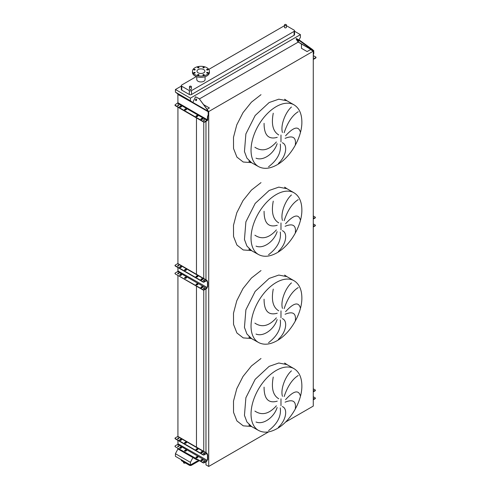 <?xml version="1.0" encoding="UTF-8"?>
<svg xmlns="http://www.w3.org/2000/svg" width="491" height="491" viewBox="0 0 491 491"><rect width="100%" height="100%" fill="white"/><g stroke="black" fill="none" stroke-linecap="round" stroke-linejoin="round"><path stroke-width="0.74" d="M294.035 104.853A35.622 20.567 120 0 0 276.224 106.615A35.622 20.567 120 0 0 252.957 138.002A35.622 20.567 120 0 0 258.419 166.547C263.741 169.395 269.976 168.812 277.12 164.786C290.697 157.243 302.26 137.075 301.861 121.615C301.701 113.574 299.093 107.983 294.035 104.853L286.965 100.772L278.796 99.182L269.154 102.533L255.16 115.514L245.887 133.92L244.45 151.553L246.942 158.151L251.343 162.466L246.942 158.151L244.45 151.553L245.887 133.92L255.16 115.514L269.154 102.533M295.324 144.808C296.257 137.363 292.845 135.209 285.087 138.358M285.553 135.841C293.483 127.095 298.399 125.757 300.308 131.815M298.24 111.703C292.372 115.305 287.677 122.314 284.148 132.723M282.435 132.496C280.214 125.002 285.805 111.788 291.445 107.032M282.282 142.74C287.959 144.71 286.388 156.236 278.415 163.423M294.035 192.791A35.622 20.567 120 0 0 276.224 194.559A35.622 20.567 120 0 0 252.957 225.946A35.622 20.567 120 0 0 258.419 254.485C263.741 257.339 269.976 256.75 277.12 252.73C290.697 245.181 302.26 225.013 301.861 209.559C301.701 201.513 299.093 195.927 294.035 192.791L286.965 188.71L278.796 187.126L269.154 190.471L255.16 203.452L245.887 221.864L244.45 239.491L246.942 246.089L251.343 250.404L246.942 246.089L244.45 239.491L245.887 221.864L255.16 203.452L269.154 190.471M295.324 232.746C296.257 225.301 292.845 223.153 285.087 226.296M285.553 223.779C293.483 215.04 298.399 213.695 300.308 219.753M298.24 199.641C292.372 203.249 287.677 210.252 284.148 220.662M282.435 220.441C280.214 212.941 285.805 199.733 291.445 194.97M282.282 230.684C287.959 232.654 286.388 244.174 278.415 251.367M294.035 280.735A35.622 20.567 120 0 0 276.224 282.497A35.622 20.567 120 0 0 252.957 313.884A35.622 20.567 120 0 0 258.419 342.43C263.741 345.277 269.976 344.694 277.12 340.668C290.697 333.125 302.26 312.957 301.861 297.497C301.701 289.451 299.093 283.866 294.035 280.735L286.965 276.648L278.796 275.064L269.154 278.415L255.16 291.396L245.887 309.803L244.45 327.436L246.942 334.033L251.343 338.348L246.942 334.033L244.45 327.436L245.887 309.803L255.16 291.396L269.154 278.415M295.324 320.691C296.257 313.24 292.845 311.091 285.087 314.24M285.553 311.724C293.483 302.978 298.399 301.634 300.308 307.697M298.24 287.585C292.372 291.188 287.677 298.197 284.148 308.6M282.435 308.379C280.214 300.885 285.805 287.671 291.445 282.908M282.282 318.622C287.959 320.592 286.388 332.119 278.415 339.306M294.035 368.673A35.622 20.567 120 0 0 276.224 370.441A35.622 20.567 120 0 0 252.957 401.828A35.622 20.567 120 0 0 258.419 430.368C263.741 433.222 269.976 432.632 277.12 428.606C290.697 421.063 302.26 400.895 301.861 385.441C301.701 377.395 299.093 371.804 294.035 368.673L286.965 364.592L278.796 363.002L269.154 366.354L255.16 379.334L245.887 397.741L244.45 415.374L246.942 421.972L251.343 426.286L246.942 421.972L244.45 415.374L245.887 397.741L255.16 379.334L269.154 366.354M295.324 408.629C296.257 401.184 292.845 399.036 285.087 402.178M285.553 399.662C293.483 390.916 298.399 389.578 300.308 395.636M298.24 375.523C292.372 379.126 287.677 386.135 284.148 396.544M282.435 396.323C280.214 388.823 285.805 375.609 291.445 370.852M282.282 406.566C287.959 408.53 286.388 420.057 278.415 427.25M183.524 461.89L183.524 462.632A0.964 0.552 0 0 0 183.806 463.025A0.964 0.552 0 0 0 185.31 462.921M284.768 25.336A0.964 0.552 0 0 0 285.817 25.458A0.964 0.552 0 0 0 286.406 24.943A0.964 0.552 0 0 0 286.13 24.55A0.964 0.552 0 0 0 285.081 24.427A0.964 0.552 0 0 0 284.485 24.943A0.964 0.552 0 0 0 284.768 25.336M286.406 24.943L286.406 27.33A0.964 0.552 180 0 1 285.817 27.84A0.964 0.552 180 0 1 284.768 27.723A0.964 0.552 180 0 1 284.485 27.33L284.485 24.943M191.091 86.263A0.964 0.552 180 0 1 191.373 86.655A0.964 0.552 180 0 1 190.778 87.171A0.964 0.552 180 0 1 189.735 87.048A0.964 0.552 180 0 1 189.452 86.655A0.964 0.552 180 0 1 190.048 86.146A0.964 0.552 180 0 1 191.091 86.263M189.452 86.655L189.452 89.043A0.964 0.552 0 0 0 189.735 89.436A0.964 0.552 0 0 0 190.778 89.558A0.964 0.552 0 0 0 191.373 89.043L191.373 86.655M207.828 69.378A0.694 0.399 0 0 0 206.846 69.943A0.694 0.399 0 0 0 207.828 69.378M204.078 67.212A0.694 0.399 0 0 0 203.102 67.776A0.694 0.399 0 0 0 204.078 67.212M198.781 67.212A0.694 0.399 0 0 0 197.799 67.776A0.694 0.399 0 0 0 198.781 67.212M195.031 69.378A0.694 0.399 0 0 0 194.055 69.943A0.694 0.399 0 0 0 195.031 69.378M195.031 72.435A0.694 0.399 0 0 0 194.055 72.999A0.694 0.399 0 0 0 195.031 72.435M198.781 74.601A0.694 0.399 0 0 0 197.799 75.166A0.694 0.399 0 0 0 198.781 74.601M204.078 74.601A0.694 0.399 0 0 0 203.102 75.166A0.694 0.399 0 0 0 204.078 74.601M207.828 72.435A0.694 0.399 0 0 0 206.846 72.999A0.694 0.399 0 0 0 207.828 72.435M206.926 74.644A8.464 4.885 180 0 1 197.701 75.7A8.464 4.885 180 0 1 192.478 71.189A8.464 4.885 180 0 1 194.958 67.733A8.464 4.885 180 0 1 204.176 66.678A8.464 4.885 180 0 1 209.399 71.189A8.464 4.885 180 0 1 206.926 74.644M209.399 71.189L209.399 72.447A8.464 4.885 180 0 1 206.926 75.902A8.464 4.885 180 0 1 197.701 76.958A8.464 4.885 180 0 1 192.478 72.447L192.478 71.189M198.137 69.575A3.965 2.289 180 0 1 202.458 69.078A3.965 2.289 180 0 1 204.9 71.189A3.965 2.289 180 0 1 203.74 72.809A3.965 2.289 180 0 1 199.426 73.3A3.965 2.289 180 0 1 196.977 71.189A3.965 2.289 180 0 1 198.137 69.575M205.091 76.7L205.091 79.542A4.155 2.4 180 0 1 203.875 81.242A4.155 2.4 180 0 1 199.352 81.758A4.155 2.4 180 0 1 196.787 79.542L196.787 76.7M196.369 76.559L181.762 84.992A1.541 0.89 0 0 0 181.314 85.618A1.541 0.89 0 0 0 181.762 86.25L189.323 90.614A1.541 0.89 0 0 0 191.502 90.614L294.097 31.381A1.541 0.89 0 0 0 294.551 30.755A1.541 0.89 0 0 0 294.097 30.123L286.535 25.759A1.541 0.89 0 0 0 286.406 25.692M284.485 25.692A1.541 0.89 0 0 0 284.363 25.759L208.804 69.384M268.546 430.607C277.446 423.819 281.361 416.251 280.287 407.898M277.145 407.487C274.168 417.129 263.477 425.126 256.026 422.002M254.903 411.084C261.936 415.754 269.093 413.993 276.378 405.793M273.254 377.039C271.161 388.135 272.996 395.384 278.759 398.778M277.243 401.159C268.448 403.639 264.06 398.968 264.078 387.147M268.546 342.663C277.446 335.881 281.361 328.307 280.287 319.954M277.145 319.549C274.168 329.191 263.477 337.182 256.026 334.058M254.903 323.139C261.936 327.816 269.093 326.055 276.378 317.855M273.254 289.101C271.161 300.191 272.996 307.44 278.759 310.834M277.243 313.215C268.448 315.695 264.06 311.024 264.078 299.203M268.546 254.725C277.446 247.937 281.361 240.369 280.287 232.016M277.145 231.605C274.168 241.247 263.477 249.244 256.026 246.12M254.903 235.201C261.936 239.872 269.093 238.11 276.378 229.911M273.254 201.157C271.161 212.253 272.996 219.502 278.759 222.896M277.243 225.277C268.448 227.756 264.06 223.086 264.078 211.265M268.546 166.787C277.446 159.998 281.361 152.431 280.287 144.078M277.145 143.667C274.168 153.309 263.477 161.3 256.026 158.176M254.903 147.263C261.936 151.934 269.093 150.172 276.378 141.973M273.254 113.218C271.161 124.315 272.996 131.557 278.759 134.957M277.243 137.333C268.448 139.818 264.06 135.148 264.078 123.321M181.314 86.103L175.428 89.497L175.428 92.136L177.926 94.02L192.81 102.613L180.154 95.309L179.829 95.493L192.779 102.846A0.921 0.534 -60 0 1 192.865 102.423L195.516 96.831L199.26 98.82L208.38 111.236L208.552 114.526L207.761 116.588L207.761 119.601A0.921 0.534 -60 0 1 207.11 120.731L204.772 122.081A0.767 0.442 180 0 1 203.679 122.081L203.679 121.707A0.767 0.442 0 0 0 204.772 121.707L204.772 122.081M299.007 39.961L300.406 37.285L300.406 34.646L190.416 98.151L175.428 89.497M300.406 34.646L294.551 31.264M181.314 85.618L181.314 89.515A1.541 0.89 0 0 0 181.762 90.141L189.323 94.511A1.541 0.89 0 0 0 191.502 94.511L294.097 35.278A1.541 0.89 0 0 0 294.551 34.646L294.551 30.755M205.975 461.749L205.975 464.867L208.718 466.45L268.632 431.859M285.51 422.113L313.27 406.088L313.27 51.181L310.527 49.597L307.102 51.573L301.462 48.321L301.462 44.11L298.019 41.839M177.926 448.295L177.926 448.927L196.474 459.631L197.56 459.631M208.718 466.45L208.718 111.549L313.27 51.181M205.975 452.616L205.975 288.911M205.975 279.784L205.975 121.387M203.82 104.761L209.399 107.983L207.11 109.309M203.759 451.339L203.759 290.089M203.759 278.507L203.759 122.124M196.474 459.631L196.474 458.999M196.474 457.753L196.474 457.182M196.474 447.442L196.474 286.167M196.474 284.921L196.474 284.35M196.474 274.297L196.474 117.92M196.474 116.606L196.474 116.097M177.926 444.048L177.926 440.384M177.926 436.462L177.926 275.463M177.926 271.21L177.926 267.546M177.926 263.624L177.926 107.216M177.926 94.579L177.926 94.02M177.926 448.927L175.428 453.696L175.428 456.335L190.416 464.989L198.628 460.245M195.67 96.862L199.542 98.844L298.098 42.171L296.048 38.881L299.817 40.949L300.105 40.593L312.147 49.272L311.865 49.622L313.442 50.904L313.27 54.605M190.416 98.151L190.416 100.79L175.428 92.136M190.416 100.79L192.81 102.594M192.914 457.575L190.416 462.35L175.428 453.696M190.416 462.35L190.416 464.989M181.314 459.736L181.314 460.245A1.541 0.89 0 0 0 181.762 460.877L189.323 465.241A1.541 0.89 0 0 0 191.502 465.241L199.389 460.687M184.622 109.788A0.767 0.442 180 0 1 184.776 109.659L185.211 109.407A0.767 0.442 180 0 1 186.298 109.407A0.767 0.442 180 0 1 186.451 109.536M186.298 109.659A0.767 0.442 0 0 0 186.525 109.346A0.767 0.442 0 0 0 186.298 109.033A0.767 0.442 0 0 0 185.211 109.033L184.776 109.284A0.767 0.442 0 0 0 184.555 109.597A0.767 0.442 0 0 0 185.027 110.009A0.767 0.442 0 0 0 185.868 109.91L186.298 109.659M179.675 106.928A0.767 0.442 180 0 1 179.829 106.805L180.265 106.553A0.767 0.442 180 0 1 181.351 106.553A0.767 0.442 180 0 1 181.504 106.676M181.351 106.805A0.767 0.442 0 0 0 181.578 106.486A0.767 0.442 0 0 0 181.351 106.173A0.767 0.442 0 0 0 180.265 106.173L179.829 106.424A0.767 0.442 0 0 0 179.602 106.737A0.767 0.442 0 0 0 180.074 107.148A0.767 0.442 0 0 0 180.915 107.05L181.351 106.805M196.05 116.379A0.767 0.442 180 0 1 196.204 116.257L196.633 116.005A0.767 0.442 180 0 1 197.726 116.005A0.767 0.442 180 0 1 197.879 116.128M197.726 116.257A0.767 0.442 0 0 0 197.947 115.944A0.767 0.442 0 0 0 197.726 115.624A0.767 0.442 0 0 0 196.633 115.624L196.204 115.876A0.767 0.442 0 0 0 195.977 116.195A0.767 0.442 0 0 0 196.449 116.6A0.767 0.442 0 0 0 197.29 116.508L197.726 116.257M200.997 119.239A0.767 0.442 180 0 1 201.15 119.11L201.586 118.865A0.767 0.442 180 0 1 202.673 118.865A0.767 0.442 180 0 1 202.826 118.988M202.673 119.11A0.767 0.442 0 0 0 202.9 118.797A0.767 0.442 0 0 0 202.673 118.484A0.767 0.442 0 0 0 201.586 118.484L201.15 118.736A0.767 0.442 0 0 0 200.923 119.049A0.767 0.442 0 0 0 201.402 119.46A0.767 0.442 0 0 0 202.237 119.362L202.673 119.11M203.526 120.307A0.559 0.319 180 0 1 204.434 120.307M203.587 120.344A0.559 0.319 180 0 1 204.373 119.89A0.559 0.319 180 0 1 203.587 120.344M177.742 105.418A0.559 0.319 180 0 1 178.65 105.418M177.803 105.461A0.559 0.319 180 0 1 178.589 105.006A0.559 0.319 180 0 1 177.803 105.461M196.375 99.084A0.81 0.638 -84.9 0 0 195.805 100.551A0.81 0.638 -84.9 0 0 196.375 99.084M196.296 99.047A0.81 0.638 -84.9 0 0 196.161 100.612M203.679 121.707L175.256 105.295A0.767 0.442 0 0 1 175.029 104.982A0.767 0.442 0 0 1 175.256 104.669L177.926 102.748L177.871 94.616L179.829 95.493M208.552 113.311L208.221 113.28L208.221 114.716L207.435 116.772L207.435 119.786L204.772 121.707M208.221 113.28L208.098 111.212L207.233 109.843M207.515 109.867L199.26 98.82M178.08 94.597L180.154 95.309M175.256 105.295L175.256 105.669L203.679 122.081M175.256 105.669A0.767 0.442 180 0 1 175.029 105.356A0.767 0.442 180 0 1 175.103 105.166M208.221 114.716L208.552 114.526M207.761 116.588L207.435 116.772M202.851 452.186A0.767 0.442 0 0 0 202.673 452.033A0.767 0.442 0 0 0 201.586 452.033L201.15 452.285A0.767 0.442 0 0 0 200.979 452.438M202.673 452.346A0.767 0.442 -0 0 0 202.9 452.033A0.767 0.442 -0 0 0 202.673 451.714A0.767 0.442 -0 0 0 201.586 451.714L201.15 451.966A0.767 0.442 -0 0 0 200.923 452.285A0.767 0.442 -0 0 0 201.402 452.69A0.767 0.442 -0 0 0 202.237 452.598L202.673 452.346M197.898 449.333A0.767 0.442 0 0 0 197.726 449.173A0.767 0.442 0 0 0 196.633 449.173L196.204 449.425A0.767 0.442 0 0 0 196.026 449.584M197.726 449.486A0.767 0.442 -0 0 0 197.947 449.173A0.767 0.442 -0 0 0 197.726 448.86A0.767 0.442 -0 0 0 196.633 448.86L196.204 449.112A0.767 0.442 -0 0 0 195.977 449.425A0.767 0.442 -0 0 0 196.449 449.836A0.767 0.442 -0 0 0 197.29 449.738L197.726 449.486M186.476 442.735A0.767 0.442 0 0 0 186.298 442.575A0.767 0.442 0 0 0 185.211 442.575L184.776 442.827A0.767 0.442 0 0 0 184.604 442.986M186.298 442.894A0.767 0.442 -0 0 0 186.525 442.575A0.767 0.442 -0 0 0 186.298 442.262A0.767 0.442 -0 0 0 185.211 442.262L184.776 442.514A0.767 0.442 -0 0 0 184.555 442.827A0.767 0.442 -0 0 0 185.027 443.238A0.767 0.442 -0 0 0 185.868 443.14L186.298 442.894M181.529 439.875A0.767 0.442 0 0 0 181.351 439.721A0.767 0.442 0 0 0 180.265 439.721L179.829 439.973A0.767 0.442 0 0 0 179.651 440.126M181.351 440.034A0.767 0.442 -0 0 0 181.578 439.721A0.767 0.442 -0 0 0 181.351 439.408A0.767 0.442 -0 0 0 180.265 439.408L179.829 439.654A0.767 0.442 -0 0 0 179.602 439.973A0.767 0.442 -0 0 0 180.074 440.384A0.767 0.442 -0 0 0 180.915 440.286L181.351 440.034M202.851 460.104A0.767 0.442 0 0 0 202.673 459.944A0.767 0.442 0 0 0 201.586 459.944L201.15 460.196A0.767 0.442 0 0 0 200.979 460.355M202.673 459.631A0.767 0.442 180 0 1 202.9 459.944A0.767 0.442 180 0 1 202.673 460.257L202.237 460.509A0.767 0.442 180 0 1 201.402 460.607A0.767 0.442 180 0 1 200.923 460.196A0.767 0.442 180 0 1 201.15 459.883L201.586 459.631A0.767 0.442 180 0 1 202.673 459.631M197.898 457.244A0.767 0.442 0 0 0 197.726 457.09A0.767 0.442 0 0 0 196.633 457.09L196.204 457.336A0.767 0.442 0 0 0 196.026 457.495M197.726 456.771A0.767 0.442 180 0 1 197.947 457.09A0.767 0.442 180 0 1 197.726 457.403L197.29 457.655A0.767 0.442 180 0 1 196.449 457.747A0.767 0.442 180 0 1 195.977 457.336A0.767 0.442 180 0 1 196.204 457.023L196.633 456.771A0.767 0.442 180 0 1 197.726 456.771M186.476 450.652A0.767 0.442 0 0 0 186.298 450.493A0.767 0.442 0 0 0 185.211 450.493L184.776 450.744A0.767 0.442 0 0 0 184.604 450.898M186.298 450.179A0.767 0.442 180 0 1 186.525 450.493A0.767 0.442 180 0 1 186.298 450.806L185.868 451.057A0.767 0.442 180 0 1 185.027 451.155A0.767 0.442 180 0 1 184.555 450.744A0.767 0.442 180 0 1 184.776 450.431L185.211 450.179A0.767 0.442 180 0 1 186.298 450.179M181.529 447.792A0.767 0.442 0 0 0 181.351 447.632A0.767 0.442 0 0 0 180.265 447.632L179.829 447.884A0.767 0.442 0 0 0 179.651 448.044M181.351 447.319A0.767 0.442 180 0 1 181.578 447.632A0.767 0.442 180 0 1 181.351 447.945L180.915 448.197A0.767 0.442 180 0 1 180.074 448.295A0.767 0.442 180 0 1 179.602 447.884A0.767 0.442 180 0 1 179.829 447.571L180.265 447.319A0.767 0.442 180 0 1 181.351 447.319M204.465 453.506A0.559 0.319 0 0 0 203.495 453.506M203.587 453.58A0.559 0.319 180 0 1 204.373 453.119A0.559 0.319 180 0 1 203.587 453.58M178.681 438.623A0.559 0.319 0 0 0 177.705 438.623M177.803 438.69A0.559 0.319 180 0 1 178.589 438.236A0.559 0.319 180 0 1 177.803 438.69M203.495 461.423A0.559 0.319 180 0 1 204.465 461.423M203.587 461.491A0.559 0.319 180 0 1 204.373 461.037A0.559 0.319 180 0 1 203.587 461.491M177.705 446.534A0.559 0.319 180 0 1 178.681 446.534M177.803 446.607A0.559 0.319 180 0 1 178.589 446.147A0.559 0.319 180 0 1 177.803 446.607M203.053 462.804L203.053 462.491A0.767 0.442 0 0 0 204.146 462.491L206.484 461.141A0.54 0.313 120 0 0 206.864 460.478L206.864 460.454A0.767 0.442 60 0 1 207.018 460.104L207.38 459.895A0.54 0.313 -120 0 0 207.49 459.65L207.49 455.31A0.54 0.313 -120 0 0 207.38 454.936L207.018 454.316A0.767 0.442 60 0 1 206.864 453.782L206.864 453.758A0.54 0.313 120 0 0 206.484 453.537L204.146 454.887A0.767 0.442 180 0 1 203.053 454.887L203.053 454.574A0.767 0.442 -0 0 0 204.146 454.574L206.484 453.224A0.921 0.534 -60 0 1 206.944 453.181A0.921 0.534 -60 0 1 207.134 453.604L207.134 453.623A0.767 0.442 -120 0 0 207.294 454.157L207.65 454.783A0.54 0.313 60 0 1 207.761 455.157L207.761 459.49A0.54 0.313 60 0 1 207.65 459.736L207.294 459.944A0.767 0.442 -120 0 0 207.134 460.3A0.921 0.534 -60 0 1 206.484 461.454L204.146 462.804A0.767 0.442 180 0 1 203.053 462.804L175.256 446.755A0.767 0.442 180 0 1 175.029 446.442A0.767 0.442 180 0 1 175.084 446.282M203.053 462.491L175.256 446.755M207.134 460.3L177.975 443.803A0.54 0.313 -60 0 1 177.595 444.459L175.256 445.81A0.767 0.442 0 0 0 175.029 446.129A0.767 0.442 0 0 0 175.256 446.442M206.944 453.181L178.061 436.499A0.921 0.534 120 0 0 177.595 436.548L175.256 437.898A0.767 0.442 -0 0 0 175.029 438.211A0.767 0.442 -0 0 0 175.256 438.524L175.256 438.837A0.767 0.442 180 0 1 175.029 438.524A0.767 0.442 180 0 1 175.084 438.371M203.053 454.574L175.256 438.524M203.053 454.887L175.256 438.837M177.975 440.409L177.975 443.803M313.27 398.048A0.559 0.319 180 0 1 313.27 398.606M313.27 390.13A0.559 0.319 180 0 1 313.27 390.689M315.29 398.262A0.767 0.442 180 0 1 315.345 398.422A0.767 0.442 180 0 1 315.118 398.735L313.27 399.797M313.27 399.484L315.118 398.422A0.767 0.442 0 0 0 315.345 398.103A0.767 0.442 0 0 0 315.118 397.79L313.27 396.728M315.29 390.345A0.767 0.442 180 0 1 315.345 390.505A0.767 0.442 180 0 1 315.118 390.818L313.27 391.886M315.118 390.818L315.118 390.505A0.767 0.442 0 0 0 315.345 390.192A0.767 0.442 0 0 0 315.118 389.879L313.27 388.811M315.118 390.505L313.27 391.572M313.27 57.459A0.559 0.319 0 0 0 313.27 56.901M298.731 41.318L297.816 40.403L298.731 41.318M313.27 59.03L315.744 57.637L315.744 58.012A0.767 0.442 0 0 0 315.971 57.699A0.767 0.442 0 0 0 315.897 57.508M313.27 55.581L315.744 57.005A0.767 0.442 180 0 1 315.971 57.318A0.767 0.442 180 0 1 315.744 57.637M313.54 52.697L313.817 50.745L312.147 49.272M313.866 52.285L313.27 55.268M297.914 39.851L298.197 39.495L300.105 40.593M298.197 39.495L296.331 38.531L296.048 38.881M299.817 40.949L311.865 49.622M313.27 59.423A0.921 0.534 120 0 0 313.405 59.362L315.744 58.012M313.866 53.722L313.54 53.912M202.851 279.354A0.767 0.442 0 0 0 202.673 279.195A0.767 0.442 0 0 0 201.586 279.195L201.15 279.447A0.767 0.442 0 0 0 200.979 279.606M202.673 279.508A0.767 0.442 -0 0 0 202.9 279.195A0.767 0.442 -0 0 0 202.673 278.882A0.767 0.442 -0 0 0 201.586 278.882L201.15 279.134A0.767 0.442 -0 0 0 200.923 279.447A0.767 0.442 -0 0 0 201.402 279.858A0.767 0.442 -0 0 0 202.237 279.76L202.673 279.508M197.898 276.494A0.767 0.442 0 0 0 197.726 276.341A0.767 0.442 0 0 0 196.633 276.341L196.204 276.593A0.767 0.442 0 0 0 196.026 276.746M197.726 276.654A0.767 0.442 -0 0 0 197.947 276.341A0.767 0.442 -0 0 0 197.726 276.022A0.767 0.442 -0 0 0 196.633 276.022L196.204 276.273A0.767 0.442 -0 0 0 195.977 276.593A0.767 0.442 -0 0 0 196.449 276.998A0.767 0.442 -0 0 0 197.29 276.906L197.726 276.654M186.476 269.903A0.767 0.442 0 0 0 186.298 269.743A0.767 0.442 0 0 0 185.211 269.743L184.776 269.995A0.767 0.442 0 0 0 184.604 270.148M186.298 270.056A0.767 0.442 -0 0 0 186.525 269.743A0.767 0.442 -0 0 0 186.298 269.43A0.767 0.442 -0 0 0 185.211 269.43L184.776 269.682A0.767 0.442 -0 0 0 184.555 269.995A0.767 0.442 -0 0 0 185.027 270.406A0.767 0.442 -0 0 0 185.868 270.308L186.298 270.056M181.529 267.043A0.767 0.442 0 0 0 181.351 266.883A0.767 0.442 0 0 0 180.265 266.883L179.829 267.135A0.767 0.442 0 0 0 179.651 267.294M181.351 267.196A0.767 0.442 -0 0 0 181.578 266.883A0.767 0.442 -0 0 0 181.351 266.57A0.767 0.442 -0 0 0 180.265 266.57L179.829 266.822A0.767 0.442 -0 0 0 179.602 267.135A0.767 0.442 -0 0 0 180.074 267.546A0.767 0.442 -0 0 0 180.915 267.448L181.351 267.196M202.851 287.266A0.767 0.442 0 0 0 202.673 287.112A0.767 0.442 0 0 0 201.586 287.112L201.15 287.364A0.767 0.442 0 0 0 200.979 287.517M202.673 286.799A0.767 0.442 180 0 1 202.9 287.112A0.767 0.442 180 0 1 202.673 287.425L202.237 287.677A0.767 0.442 180 0 1 201.402 287.775A0.767 0.442 180 0 1 200.923 287.364A0.767 0.442 180 0 1 201.15 287.051L201.586 286.799A0.767 0.442 180 0 1 202.673 286.799M197.898 284.412A0.767 0.442 0 0 0 197.726 284.252A0.767 0.442 0 0 0 196.633 284.252L196.204 284.504A0.767 0.442 0 0 0 196.026 284.663M197.726 283.939A0.767 0.442 180 0 1 197.947 284.252A0.767 0.442 180 0 1 197.726 284.565L197.29 284.817A0.767 0.442 180 0 1 196.449 284.915A0.767 0.442 180 0 1 195.977 284.504A0.767 0.442 180 0 1 196.204 284.191L196.633 283.939A0.767 0.442 180 0 1 197.726 283.939M186.476 277.814A0.767 0.442 0 0 0 186.298 277.661A0.767 0.442 0 0 0 185.211 277.661L184.776 277.906A0.767 0.442 0 0 0 184.604 278.066M186.298 277.341A0.767 0.442 180 0 1 186.525 277.661A0.767 0.442 180 0 1 186.298 277.974L185.868 278.225A0.767 0.442 180 0 1 185.027 278.317A0.767 0.442 180 0 1 184.555 277.906A0.767 0.442 180 0 1 184.776 277.593L185.211 277.341A0.767 0.442 180 0 1 186.298 277.341M181.529 274.954A0.767 0.442 0 0 0 181.351 274.8A0.767 0.442 0 0 0 180.265 274.8L179.829 275.052A0.767 0.442 0 0 0 179.651 275.205M181.351 274.487A0.767 0.442 180 0 1 181.578 274.8A0.767 0.442 180 0 1 181.351 275.113L180.915 275.365A0.767 0.442 180 0 1 180.074 275.463A0.767 0.442 180 0 1 179.602 275.052A0.767 0.442 180 0 1 179.829 274.739L180.265 274.487A0.767 0.442 180 0 1 181.351 274.487M204.465 280.674A0.559 0.319 0 0 0 203.495 280.674M203.587 280.742A0.559 0.319 180 0 1 204.373 280.287A0.559 0.319 180 0 1 203.587 280.742M178.681 265.784A0.559 0.319 0 0 0 177.705 265.784M177.803 265.858A0.559 0.319 180 0 1 178.589 265.404A0.559 0.319 180 0 1 177.803 265.858M203.495 288.585A0.559 0.319 180 0 1 204.465 288.585M203.587 288.659A0.559 0.319 180 0 1 204.373 288.205A0.559 0.319 180 0 1 203.587 288.659M177.705 273.702A0.559 0.319 180 0 1 178.681 273.702M177.803 273.769A0.559 0.319 180 0 1 178.589 273.315A0.559 0.319 180 0 1 177.803 273.769M203.053 289.966L203.053 289.653A0.767 0.442 0 0 0 204.146 289.653L206.484 288.303A0.54 0.313 120 0 0 206.864 287.646L206.864 287.622A0.767 0.442 60 0 1 207.018 287.272L207.38 287.057A0.54 0.313 -120 0 0 207.49 286.812L207.49 282.478A0.54 0.313 -120 0 0 207.38 282.104L207.018 281.484A0.767 0.442 60 0 1 206.864 280.95L206.864 280.926A0.54 0.313 120 0 0 206.484 280.705L204.146 282.055A0.767 0.442 180 0 1 203.053 282.055L203.053 281.742A0.767 0.442 -0 0 0 204.146 281.742L206.484 280.392A0.921 0.534 -60 0 1 206.944 280.343A0.921 0.534 -60 0 1 207.134 280.766L207.134 280.791A0.767 0.442 -120 0 0 207.294 281.325L207.65 281.944A0.54 0.313 60 0 1 207.761 282.319L207.761 286.658A0.54 0.313 60 0 1 207.65 286.904L207.294 287.112A0.767 0.442 -120 0 0 207.134 287.462L207.134 287.487A0.921 0.534 -60 0 1 206.484 288.616L204.146 289.966A0.767 0.442 180 0 1 203.053 289.966L175.256 273.923A0.767 0.442 180 0 1 175.029 273.604A0.767 0.442 180 0 1 175.084 273.45M203.053 289.653L175.256 273.923M206.944 280.343L178.061 263.667A0.921 0.534 120 0 0 177.595 263.71L175.256 265.066A0.767 0.442 -0 0 0 175.029 265.379A0.767 0.442 -0 0 0 175.256 265.692L175.256 266.005A0.767 0.442 180 0 1 175.029 265.692A0.767 0.442 180 0 1 175.084 265.533M203.053 281.742L175.256 265.692M203.053 282.055L175.256 266.005M177.975 267.577L177.975 270.971A0.54 0.313 -60 0 1 177.595 271.627L175.256 272.978A0.767 0.442 0 0 0 175.029 273.291A0.767 0.442 0 0 0 175.256 273.604M313.27 225.209A0.559 0.319 180 0 1 313.27 225.768M313.27 217.298A0.559 0.319 180 0 1 313.27 217.857M315.29 225.43A0.767 0.442 180 0 1 315.345 225.584A0.767 0.442 180 0 1 315.118 225.897L313.27 226.965M313.27 226.652L315.118 225.584A0.767 0.442 0 0 0 315.345 225.271A0.767 0.442 0 0 0 315.118 224.958L313.27 223.89M315.29 217.513A0.767 0.442 180 0 1 315.345 217.673A0.767 0.442 180 0 1 315.118 217.986L313.27 219.047M315.118 217.986L315.118 217.673A0.767 0.442 0 0 0 315.345 217.353A0.767 0.442 0 0 0 315.118 217.04L313.27 215.979M315.118 217.673L313.27 218.734M280.981 141.899L280.981 134.988M280.981 229.837L280.981 222.932M280.981 317.781L280.981 310.871M280.981 405.719L280.981 398.809M251.687 426.483L243.223 425.832L236.92 420.922L233.538 412.348L233.489 401.153L236.779 388.688L243.008 376.468L251.423 365.985L260.997 358.504M251.687 338.538L243.223 337.894L236.92 332.984L233.538 324.41L233.489 313.215L236.779 300.75L243.008 288.53L251.423 278.041L260.997 270.566M251.687 250.6L243.223 249.95L236.92 245.04L233.538 236.466L233.489 225.271L236.779 212.806L243.008 200.592L251.423 190.103L260.997 182.621M251.687 162.662L243.223 162.012L236.92 157.102L233.538 148.528L233.489 137.333L236.779 124.867L243.008 112.648L251.423 102.165L260.997 94.683M191.502 90.614L191.502 94.511M189.323 90.614L189.323 94.511M294.097 31.381L294.097 35.278M181.762 86.25L181.762 90.141M181.762 460.877L181.762 459.993M189.323 465.241L189.323 464.363M191.502 465.241L191.502 464.363M177.595 103.313L207.11 120.356M177.926 102.748L207.435 119.786M192.779 102.846L208.178 111.739M192.865 102.423L208.098 111.212M201.15 118.736L201.15 119.11M201.586 118.484L201.586 118.865M196.204 115.876L196.204 116.257M196.633 115.624L196.633 116.005M179.829 106.424L179.829 106.805M180.265 106.173L180.265 106.553M184.776 109.284L184.776 109.659M185.211 109.033L185.211 109.407M206.484 453.224L177.595 436.548M206.864 453.758L206.484 453.537M206.484 461.141L177.595 444.459M204.146 454.574L204.146 454.887M204.146 462.491L204.146 462.804M179.829 447.571L179.829 447.884M180.265 447.319L180.265 447.632M184.776 450.431L184.776 450.744M185.211 450.179L185.211 450.493M196.204 457.023L196.204 457.336M196.633 456.771L196.633 457.09M201.15 459.883L201.15 460.196M201.586 459.631L201.586 459.944M180.265 439.408L180.265 439.721M179.829 439.654L179.829 439.973M185.211 442.262L185.211 442.575M184.776 442.514L184.776 442.827M196.633 448.86L196.633 449.173M196.204 449.112L196.204 449.425M201.586 451.714L201.586 452.033M201.15 451.966L201.15 452.285M315.118 398.735L315.118 398.422M298.049 41.882L313.283 50.671M298.098 42.042L313.442 50.904M206.484 280.392L177.595 263.71M206.864 280.926L206.484 280.705M207.134 287.462L177.975 270.971M206.484 288.303L177.595 271.627M204.146 281.742L204.146 282.055M204.146 289.653L204.146 289.966M179.829 274.739L179.829 275.052M180.265 274.487L180.265 274.8M184.776 277.593L184.776 277.906M185.211 277.341L185.211 277.661M196.204 284.191L196.204 284.504M196.633 283.939L196.633 284.252M201.15 287.051L201.15 287.364M201.586 286.799L201.586 287.112M180.265 266.57L180.265 266.883M179.829 266.822L179.829 267.135M185.211 269.43L185.211 269.743M184.776 269.682L184.776 269.995M196.633 276.022L196.633 276.341M196.204 276.273L196.204 276.593M201.586 278.882L201.586 279.195M201.15 279.134L201.15 279.447M315.118 225.897L315.118 225.584M286.965 100.772L284.633 99.213L285.246 99.949M286.965 188.71L284.633 187.157L285.246 187.893M286.965 276.648L284.633 275.095L285.246 275.832M286.965 364.592L284.633 363.039L285.246 363.776M258.419 166.547L248.833 161.22M258.419 254.485L248.833 249.164M258.419 342.43L248.833 337.102M258.419 430.368L248.833 425.04M178.196 94.425L177.871 94.616M175.029 104.982L175.029 105.356M175.029 446.442L175.029 446.129M175.029 438.524L175.029 438.211M315.345 390.192L315.345 390.505M315.345 398.103L315.345 398.422M315.971 57.699L315.971 57.318M175.029 273.604L175.029 273.291M175.029 265.692L175.029 265.379M315.345 217.353L315.345 217.673M315.345 225.271L315.345 225.584"/></g></svg>
